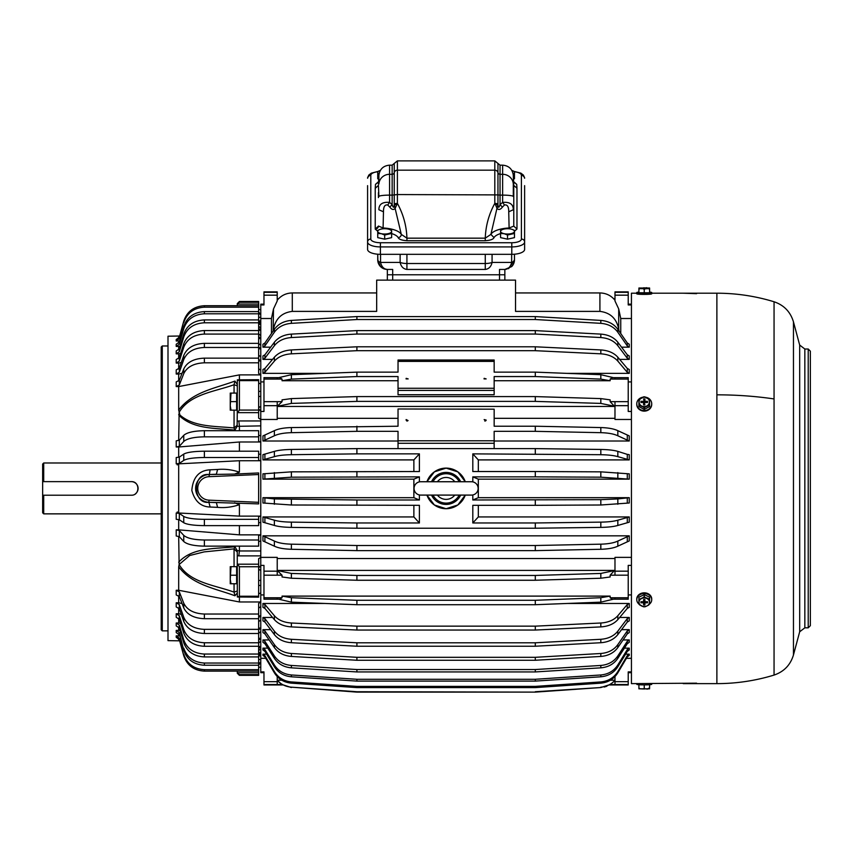 <?xml version="1.0" encoding="UTF-8"?>
<svg xmlns="http://www.w3.org/2000/svg" width="853" height="853" viewBox="0 0 853 853"><rect width="100%" height="100%" fill="white"/><g stroke="black" fill="none" stroke-linecap="round" stroke-linejoin="round"><path stroke-width="1.28" d="M626.411 658.324L631.433 658.324M258.64 664.039L260.773 661.853L260.773 671.887L263.972 671.887L263.972 681.675L277.225 681.675L277.225 684.532L282.044 684.532L277.225 680.417C281.085 684.458 285.808 686.708 291.385 687.166L356.906 692.114L535.289 692.114L600.821 687.539L610.151 684.532L614.981 684.532L614.981 676.557M614.981 681.675L628.224 681.675L628.224 671.887L631.433 671.887M628.224 672.686L631.433 672.686M628.224 304.158L631.433 304.158M631.433 318.51L620.749 318.51L618.702 308.935L614.981 300.97L614.981 291.875L628.224 291.875L628.224 304.947L631.433 304.947M566.893 373.369L629.258 373.369L629.258 369.477L627.296 368.453L617.828 357.215C613.915 352.854 608.253 350.434 600.821 349.933L535.289 346.798L356.906 346.798L291.385 349.933C283.953 350.434 278.281 352.854 274.378 357.215L264.899 368.453L262.948 369.477L262.948 373.369L325.313 373.369M620.749 318.51L620.749 333.512M263.972 381.92L260.773 381.92L260.773 318.51L271.457 318.51L271.457 333.512M619.662 359.39L629.258 359.39L629.258 355.946L627.296 354.805L617.828 342.245C613.915 337.383 608.253 334.664 600.821 334.109L535.289 330.612L356.906 330.612L291.385 334.109C283.953 334.664 278.281 337.383 274.378 342.245L264.899 354.805L262.948 355.946L262.948 359.39L272.544 359.39M621.549 347.171L629.258 347.171L629.258 344.239L627.296 342.991L617.828 329.29C613.915 323.969 608.253 321.016 600.821 320.408L535.289 316.58L356.906 316.58L291.385 320.408C283.953 321.016 278.281 323.969 274.378 329.29L264.899 342.991L262.948 344.239L262.948 347.171L270.657 347.171M628.224 381.92L631.433 381.92M494.164 380.737L610.151 380.737L610.151 379.073L612.251 377.655L628.224 377.644L628.224 411.455L631.433 411.455M263.972 379.063L277.225 379.063L277.225 377.644L263.972 377.644L263.972 401.667L282.044 401.656L282.044 399.865L291.385 398.596L356.906 396.592L535.289 396.592L600.821 398.596L610.151 399.865L610.151 401.656L614.981 401.656L614.981 419.473L631.433 419.473M614.981 418.322L494.164 418.322L494.164 426.223L535.289 426.223L535.289 431.33L494.164 431.33L494.164 443.293L398.031 443.293L398.031 440.788L494.164 440.788M535.289 426.223L600.821 427.566C608.253 427.769 613.915 428.814 617.828 430.669L629.258 435.904L629.258 441.012L617.828 435.776C613.915 433.921 608.253 432.876 600.821 432.674L535.289 431.33M494.164 441.012L629.258 441.012M627.296 459.628L627.296 454.382L629.258 454.649L629.258 459.906L617.828 456.643C613.915 455.481 608.253 454.841 600.821 454.702L472.807 453.871L472.807 471.528L535.289 471.528L535.289 476.859L472.807 476.859L472.807 481.881M478.32 471.528L478.32 459.906L629.258 459.906M535.289 471.528L600.821 471.848L629.258 473.841L629.258 479.162L600.821 477.179L535.289 476.859M478.32 497.683L472.807 499.986L600.821 499.666L600.821 504.997L629.258 503.003L629.258 497.683L478.32 497.683L478.32 479.162L629.258 479.162M478.32 505.317L478.32 516.939L629.258 516.939L629.258 522.185L617.828 525.448C613.915 526.61 608.253 527.261 600.821 527.389L535.289 528.22L356.906 528.22L356.906 522.974L419.399 522.974L413.876 516.939L262.948 516.939L262.948 522.185L274.378 525.448C278.281 526.61 283.953 527.261 291.385 527.389L356.906 528.22M413.876 505.317L413.876 516.939M413.876 471.528L413.876 459.906L262.948 459.906L262.948 454.649L274.378 451.386C278.281 450.235 283.953 449.584 291.385 449.456L356.906 448.614L356.906 453.871L419.399 453.871L419.399 471.528L291.385 471.848L262.948 473.841L262.948 479.162L413.876 479.162L413.876 497.683L262.948 497.683L262.948 503.003L291.385 504.997L419.399 505.317L419.399 522.974M277.225 418.322L398.031 418.322L398.031 426.223L291.385 427.566C283.953 427.769 278.281 428.814 274.378 430.669L262.948 435.904L262.948 441.012L398.031 441.012M260.773 381.92L260.773 419.473L277.225 419.473L277.225 401.667M237.337 412.649L258.64 412.649L258.64 410.08L239.405 410.08L237.273 412.98L237.123 426.34L260.773 425.882L260.773 420.955L260.773 555.889L238.819 555.889L239.405 550.921L237.123 550.505L234.938 546.709L234.063 548.884L237.273 552.051L237.123 550.505M263.972 597.772L277.225 597.772L277.225 599.201L263.972 599.201L263.972 565.39L260.773 565.39L260.773 557.372L277.225 557.372L277.225 575.178L282.044 575.189L282.044 576.969L291.385 578.238L356.906 580.253L535.289 580.253L535.289 575.455L356.906 575.455L356.906 580.253M277.225 558.523L614.981 558.523M535.289 575.455L600.821 573.44L600.821 578.238L610.151 576.969L610.151 575.189L614.981 575.189L614.981 557.372L631.433 557.372M535.289 545.515L600.821 544.171L600.821 549.279C608.253 549.065 613.915 548.031 617.828 546.176L629.258 540.941L629.258 535.833L262.948 535.833L262.948 540.941L274.378 546.176C278.281 548.031 283.953 549.065 291.385 549.279L356.906 550.622L535.289 550.622L535.289 545.515L356.906 545.515L356.906 550.622M614.981 571.169L628.224 571.169L628.224 565.39L631.433 565.39M628.224 594.925L631.433 594.925M260.773 565.39L260.773 658.324L265.784 658.324M266.616 654.155L262.948 654.155L262.948 655.381L264.899 656.831L274.378 672.804C278.281 678.999 283.953 682.453 291.385 683.157L356.906 687.614L535.289 687.614L535.289 686.388L356.906 686.388L356.906 687.614M625.59 654.155L629.258 654.155L629.258 655.381L627.296 656.831L617.828 672.804C613.915 678.999 608.253 682.453 600.821 683.157L535.289 687.614M267.789 648.141L262.948 648.141L262.948 649.965L264.899 651.372L274.378 666.79C278.281 672.772 283.953 676.109 291.385 676.792L356.906 681.099L535.289 681.099L535.289 679.276L356.906 679.276L356.906 681.099M624.417 648.141L629.258 648.141L629.258 649.965L627.296 651.372L617.828 666.79C613.915 672.772 608.253 676.109 600.821 676.792L535.289 681.099M269.111 639.942L262.948 639.942L262.948 642.341L264.899 643.674L274.378 658.335C278.281 664.029 283.953 667.195 291.385 667.835L356.906 671.94L535.289 671.94L535.289 669.541L356.906 669.541L356.906 671.94M623.095 639.942L629.258 639.942L629.258 642.341L627.296 643.674L617.828 658.335C613.915 664.029 608.253 667.195 600.821 667.835L535.289 671.94M621.549 629.663L629.258 629.663L629.258 632.606L627.296 633.854L617.828 647.555C613.915 652.876 608.253 655.829 600.821 656.437L535.289 660.265L535.289 657.322L356.906 657.322L356.906 660.265L535.289 660.265M270.657 629.663L262.948 629.663L262.948 632.606L264.899 633.854L274.378 647.555C278.281 652.876 283.953 655.829 291.385 656.437L356.906 660.265M619.662 617.455L629.258 617.455L629.258 620.899L627.296 622.04L617.828 634.589C613.915 639.462 608.253 642.17 600.821 642.725L535.289 646.233L535.289 642.799L356.906 642.799L356.906 646.233L535.289 646.233M272.544 617.455L262.948 617.455L262.948 620.899L264.899 622.04L274.378 634.589C278.281 639.462 283.953 642.17 291.385 642.725L356.906 646.233M566.893 603.476L629.258 603.476L629.258 607.368L627.296 608.392L617.828 619.63C613.915 623.98 608.253 626.411 600.821 626.902L535.289 630.047L356.906 630.047L356.906 626.155L535.289 626.155L535.289 630.047M325.313 603.476L262.948 603.476L262.948 607.368L264.899 608.392L274.378 619.63C278.281 623.98 283.953 626.411 291.385 626.902L356.906 630.047M628.224 681.675L628.224 684.97L609.607 684.97M271.457 318.51L273.504 308.935L273.141 331.071M398.031 361.32L494.164 361.32L494.164 360.009L398.031 360.009L398.031 361.405L494.164 361.405L494.164 372.132L535.289 372.132L535.289 376.557L494.164 376.557L494.164 390.429L398.031 390.429L398.031 394.736L494.164 394.736L494.164 390.429M262.948 359.39L264.899 358.239L274.378 345.689C278.281 340.816 283.953 338.108 291.385 337.553L356.906 334.045L535.289 334.045L535.289 330.612M629.258 359.39L627.296 358.239L617.828 345.689C613.915 340.816 608.253 338.108 600.821 337.553L535.289 334.045M262.948 347.171L264.899 345.923L274.378 332.222C278.281 326.912 283.953 323.948 291.385 323.34L356.906 319.523L535.289 319.523L535.289 316.58M494.164 409.184L398.031 408.982L494.164 409.184L494.164 426.223M494.164 448.614L494.164 443.293M356.906 448.614L535.289 448.614L535.289 453.871M627.296 454.382L617.828 451.386C613.915 450.235 608.253 449.584 600.821 449.456L535.289 448.614M600.821 499.666L617.828 498.93L617.828 504.251M629.258 497.683L617.828 498.93M478.32 516.939L472.807 522.974L535.289 522.974L535.289 528.22M629.258 516.939L617.828 520.202C613.915 521.364 608.253 522.004 600.821 522.132L535.289 522.974M262.948 516.939L274.378 520.202L274.378 525.448M356.906 522.974L291.385 522.132C283.953 522.004 278.281 521.364 274.378 520.202M262.948 497.683L274.378 498.93L274.378 504.251M413.876 497.683L419.399 499.986L356.906 499.986L356.906 505.317M356.906 499.986L274.378 498.93M262.948 479.162L291.385 477.179L419.399 476.859L419.399 481.881M262.948 459.906L274.378 456.643C278.281 455.481 283.953 454.841 291.385 454.702L356.906 453.871M614.981 570.39L277.225 570.39M262.948 535.833L274.378 541.069L274.378 546.176M356.906 545.515L291.385 544.171C283.953 543.958 278.281 542.924 274.378 541.069M600.821 544.171C608.253 543.958 613.915 542.924 617.828 541.069L617.828 546.176M629.258 535.833L617.828 541.069M628.224 571.169L628.224 599.201L614.981 599.201L614.981 597.772L628.224 597.772M277.225 681.675L277.225 676.557M614.981 680.225L610.343 680.225M281.863 680.225L277.225 680.225M262.948 654.155L264.899 655.616L274.378 671.578L274.378 672.804M356.906 686.388L291.385 681.931C283.953 681.227 278.281 677.772 274.378 671.578M629.258 654.155L627.296 655.616L617.828 671.578C613.915 677.772 608.253 681.227 600.821 681.931L535.289 686.388M262.948 648.141L264.899 649.549L274.378 664.977L274.378 666.79M356.906 679.276L291.385 674.968C283.953 674.286 278.281 670.948 274.378 664.977M629.258 648.141L627.296 649.549L617.828 664.977C613.915 670.948 608.253 674.286 600.821 674.968L535.289 679.276M262.948 639.942L264.899 641.275L274.378 655.946L274.378 658.335M356.906 669.541L291.385 665.447C283.953 664.796 278.281 661.629 274.378 655.946M629.258 639.942L627.296 641.275L617.828 655.946C613.915 661.629 608.253 664.796 600.821 665.447L535.289 669.541M262.948 629.663L264.899 630.911L274.378 644.623L274.378 647.555M356.906 657.322L291.385 653.494C283.953 652.897 278.281 649.933 274.378 644.623M629.258 629.663L627.296 630.911L617.828 644.623C613.915 649.933 608.253 652.897 600.821 653.494L535.289 657.322M262.948 617.455L264.899 618.596L274.378 631.156L274.378 634.589M356.906 642.799L291.385 639.292C283.953 638.737 278.281 636.029 274.378 631.156M629.258 617.455L627.296 618.596L617.828 631.156C613.915 636.029 608.253 638.737 600.821 639.292L535.289 642.799M262.948 603.476L264.899 604.5L274.378 615.738L274.378 619.63M356.906 626.155L291.385 623.01C283.953 622.519 278.281 620.088 274.378 615.738M629.258 603.476L627.296 604.5L617.828 615.738C613.915 620.088 608.253 622.519 600.821 623.01L535.289 626.155M282.044 684.532L291.385 687.539M263.972 681.675L263.972 684.97L282.599 684.97M604.287 687.017L606.814 686.249M263.972 304.158L260.773 304.158L260.773 304.947L263.972 304.947L263.972 291.875L277.225 291.875L277.225 300.97L273.504 308.935M619.065 331.071L618.702 329.087C616.58 318.564 610.311 312.667 599.915 311.388L515.532 311.388L515.532 280.125L376.674 280.125L376.674 311.388L292.291 311.388C281.885 312.667 275.626 318.564 273.504 329.087M398.031 361.405L398.031 372.132L356.906 372.132L291.385 374.691L278.739 377.655M600.821 349.933L600.821 353.824C608.253 354.326 613.915 356.746 617.828 361.107L627.296 372.345L627.296 368.453M356.906 346.798L356.906 350.69L535.289 350.69L535.289 346.798M291.385 349.933L291.385 353.824L356.906 350.69M262.948 373.369L264.899 372.345L274.378 361.107C278.281 356.746 283.953 354.326 291.385 353.824M356.906 372.132L356.906 376.557L398.031 376.557L398.031 388.264L494.164 388.264M484.035 378.913L486.146 378.913L484.152 378.337L484.035 378.913L484.152 378.337M406.177 378.337L406.049 378.913L408.171 378.913L406.177 378.337L406.049 378.913M260.773 411.455L263.972 411.455L263.972 405.676L277.225 405.676M356.906 330.612L356.906 334.045M600.821 320.408L600.821 323.34C608.253 323.948 613.915 326.912 617.828 332.222L627.296 345.923L627.296 342.991M356.906 316.58L356.906 319.523M277.225 379.063L282.044 379.073L282.044 380.737L398.031 380.737M600.821 398.596L600.821 403.405L614.981 406.369L613.904 405.751L614.981 405.751M600.821 403.405L535.289 401.39L535.289 396.592M291.385 398.596L291.385 403.405L356.906 401.39L535.289 401.39M291.385 403.405L277.225 406.369L282.044 401.656M614.981 406.454L277.225 406.454M610.151 401.656L613.904 405.751M398.031 409.184L398.031 426.223M356.906 426.223L356.906 431.33L398.031 431.33L398.031 440.788M406.177 419.569L408.054 420.54L406.049 420.06M486.029 420.54L484.152 419.569L486.157 420.06M356.906 471.528L356.906 476.859M419.399 494.964L419.399 499.986M535.289 499.986L535.289 505.317L472.807 505.317L472.807 522.974M472.807 494.964L472.807 499.986M465.269 481.742L457.858 471.88L446.098 468.126L434.348 471.88L426.937 481.742A20.291 20.291 0 0 1 465.269 481.742M426.937 495.092L434.348 504.965L446.098 508.719L457.858 504.965L465.269 495.092A20.291 20.291 0 0 1 426.937 495.092M291.385 427.566L291.385 432.674L356.906 431.33M262.948 441.012L274.378 435.776C278.281 433.921 283.953 432.876 291.385 432.674M263.972 401.667L263.972 405.676M260.773 594.925L263.972 594.925M282.044 575.189L277.225 570.497L291.385 573.44L356.906 575.455M600.821 573.44L614.981 570.476L613.904 571.083L614.981 571.083M282.044 596.108L610.151 596.108L600.821 597.718L535.289 600.288L356.906 600.288L291.385 597.718L282.044 596.108L282.044 597.761L279.955 599.19L277.225 599.19M610.151 596.108L610.151 597.761L612.251 599.19L614.981 599.19M600.821 597.718L600.821 602.154L613.467 599.19M600.821 602.154L535.289 604.713L535.289 600.288M291.385 597.718L291.385 602.154L356.906 604.713L535.289 604.713M291.385 602.154L278.739 599.19M260.773 671.887L260.773 672.686L263.972 672.686M291.385 687.166L356.906 691.74L535.289 692.114M600.821 687.539L535.289 691.74M600.821 687.166C606.398 686.708 611.121 684.458 614.981 680.417L613.904 681.504L614.981 681.504M380.555 254.322L380.555 262.436A9.618 3.679 0 0 1 377.74 259.834A9.618 9.618 0 0 0 377.89 261.562L377.74 254.215L377.74 259.834L380.513 266.584L383.765 268.748L387.347 269.441L387.347 274.783L499.506 274.783L387.347 274.783L387.347 280.125M504.848 280.125L504.848 274.783L499.506 274.783L504.848 274.783L504.848 269.441C508.313 269.153 510.574 266.818 511.651 262.436L492.074 262.436C491.125 266.626 488.865 268.962 485.272 269.441L406.924 269.441C403.341 268.962 401.07 266.626 400.132 262.436A9.618 3.679 -0 0 0 406.924 263.513L406.924 269.441M291.385 374.691L291.385 379.116L356.906 376.557M613.467 377.655L600.821 374.691L600.821 379.116L610.151 380.737M600.821 379.116L535.289 376.557M291.385 379.116L282.044 380.737M398.031 388.264L398.031 390.429M406.753 421.009A1.066 1.002 180 0 1 407.467 421.009M484.728 421.009A1.066 1.002 180 0 1 485.453 421.009M610.151 575.189L613.904 571.083M356.906 600.288L356.906 604.713M600.821 578.238L535.289 580.253M356.906 396.592L356.906 401.39M600.821 374.691L535.289 372.132M610.151 684.532L613.904 681.504M600.821 549.279L535.289 550.622M600.821 504.997L535.289 505.317M398.031 448.614L398.031 443.293M600.821 323.34L535.289 319.523M282.044 379.073L279.955 377.655L277.225 377.655M600.821 353.824L535.289 350.69M277.225 298.817L278.451 298.817M613.744 298.817L614.981 298.817M413.876 459.906L419.399 453.871M413.876 479.162L419.399 476.859M478.32 479.162L472.807 476.859M478.32 459.906L472.807 453.871M614.981 377.644L614.981 379.063L628.224 379.063M629.258 347.171L627.296 345.923M260.773 304.947L260.773 320.899L258.64 320.899M629.258 373.369L627.296 372.345M237.337 304.084L258.64 304.084L258.64 302.271L239.405 302.271L237.337 304.084L237.273 305.726M237.273 304.606L237.273 303.625L239.405 301.493L239.405 302.271M258.64 312.795L260.773 314.992L258.64 311.921M258.64 304.084L258.64 305.726L204.379 305.726C193.93 306.344 187.052 311.484 183.747 321.144L179.322 338.684L183.747 321.144L179.652 336.007L167.998 336.21L167.998 640.635L179.652 640.838L183.747 655.701L179.322 638.161L183.747 655.701C187.052 665.361 193.93 670.501 204.379 671.119L204.379 669.658C193.93 669.04 187.052 663.901 183.747 654.24M258.64 302.271L258.64 301.493L239.405 301.493M178.682 440.532L179.13 412.308C189.91 393.894 215.702 391.538 234.063 384.714L237.273 385.865M178.682 386.58L239.405 374.883L260.773 374.883L258.64 373.422L258.64 362.813L204.379 362.813C193.93 363.25 187.052 366.865 183.747 373.657L179.322 384.959L176.219 386.58L178.682 386.58L178.682 410.016L179.898 415.006C193.908 427.31 215.702 426.031 234.063 427.961L237.273 425.167M178.682 381.12L178.682 374.041L176.219 374.041L179.322 372.228L183.747 359.593C187.052 352.001 193.93 347.96 204.379 347.48L204.379 343.354C193.93 343.834 187.052 347.875 183.747 355.466L183.747 359.593M178.682 369.04L178.682 363.079L176.219 363.079L179.322 361.096L183.747 347.299C187.052 339.014 193.93 334.6 204.379 334.077L204.379 330.548C193.93 331.081 187.052 335.485 183.747 343.78L183.747 347.299M178.682 358.591L178.682 353.835L176.219 353.835L179.322 351.713L183.747 336.956C187.052 328.074 193.93 323.362 204.379 322.797L204.379 319.918C193.93 320.483 187.052 325.206 183.747 334.077L183.747 336.956M178.682 349.933L178.682 346.435L176.219 346.435L179.322 344.207L183.747 328.682C187.052 319.353 193.93 314.384 204.379 313.787L204.379 311.612C193.93 312.198 187.052 317.167 183.747 326.496L183.747 328.682M178.682 343.173L178.682 340.987L176.219 340.987L179.322 338.684M178.682 338.406L178.682 336.231M178.703 640.624L179.652 640.838L178.682 640.614L178.682 638.439M178.682 633.672L178.682 635.848L176.219 635.848L179.322 638.161M178.682 626.912L178.682 630.41L176.219 630.41L179.322 632.638L183.747 650.349L179.322 632.638M178.682 618.254L178.682 623.01L176.219 623.01L179.322 625.132L183.747 639.889L183.747 642.767L179.322 628.011L179.322 625.132M178.682 607.805L178.682 613.765L176.219 613.765L179.322 615.749L183.747 629.535L183.747 633.065L179.322 619.278L179.322 615.749M178.682 595.725L178.682 602.794L176.219 602.794L179.322 604.617L183.747 617.252L183.747 621.379L179.322 608.743L179.322 604.617M234.063 583.761L234.063 592.131L234.938 595.778C215.937 588.613 192.607 585.222 178.682 566.829L178.682 590.265L176.219 590.265L179.322 591.886L183.747 603.188L183.747 607.858L179.322 596.556L179.322 591.886M178.682 566.829L179.13 564.526L189.654 555.527L204.091 551.902L234.063 548.884L234.063 566.669M178.682 536.313L179.13 564.526C189.92 582.951 215.702 585.307 234.063 592.131L237.273 590.969M178.682 519.52L178.682 529.852L176.219 529.852L179.322 530.545L183.747 535.375L183.747 541.506L179.322 536.676L179.322 530.545M178.682 463.84L239.405 460.727L260.773 460.727L258.64 460.332L258.64 457.507L204.379 457.507C193.93 457.624 187.052 458.583 183.747 460.396L179.322 463.403L176.219 463.84L178.682 463.84L178.682 513.005L176.219 513.005L179.322 513.431L183.747 516.449L183.747 522.75L179.322 519.733L179.322 513.431M178.682 457.325L178.682 446.993L176.219 446.993L179.322 446.3L183.747 441.47C187.052 438.57 193.93 437.024 204.379 436.843L204.379 430.712C193.93 430.893 187.052 432.439 183.747 435.339L183.747 441.47M179.898 415.006L179.034 415.4L178.682 414.633M176.219 386.58L176.219 381.909L179.322 380.278L183.747 368.986L183.747 373.657M176.219 374.041L176.219 369.914L179.322 368.101L183.747 355.466M176.219 363.079L176.219 359.55L179.322 357.567L183.747 343.78M176.219 353.835L176.219 350.956L179.322 348.834L183.747 334.077M176.219 346.435L176.219 344.249L179.322 342.021L183.747 326.496M176.219 340.987L176.219 339.526L179.322 337.212M176.219 635.848L176.219 637.319L179.322 639.622M176.219 630.41L176.219 632.585L179.322 634.824M176.219 623.01L176.219 625.889L179.322 628.011M176.219 613.765L176.219 617.295L179.322 619.278M176.219 602.794L176.219 606.931L179.322 608.743M176.219 590.265L176.219 594.936L179.322 596.556M176.219 529.852L176.219 535.983L179.322 536.676M176.219 513.005L176.219 519.306L179.322 519.733M176.219 463.84L176.219 457.539L179.322 457.101L183.747 454.095L183.747 460.396M176.219 446.993L176.219 440.862L179.322 440.169L183.747 435.339M237.273 384.447L234.938 381.067L234.063 384.714L234.063 393.084M237.273 592.398L237.273 593.208M237.123 593.187L234.938 595.778M258.64 596.993L258.64 566.755L239.405 566.755L237.273 563.865L237.273 551.678M237.273 421.233L238.819 420.955L239.405 425.882M234.063 410.176L234.063 427.961L234.938 430.136L237.123 426.34M179.034 415.4C193.546 429.549 216.001 427.971 234.938 430.136M237.273 412.98L237.337 379.852L239.405 380.609L239.405 410.08M239.405 674.574L239.405 675.352L258.64 675.352L258.64 674.574L239.405 674.574L237.337 672.761L237.273 671.119M237.337 672.761L258.64 672.761L258.64 671.119L204.379 671.119M258.64 655.946L260.773 655.946L260.773 659.55L258.64 659.55M258.64 593.752L260.773 592.942M258.64 596.236L239.405 596.236L237.337 596.993L237.273 563.865M239.405 550.963L260.773 550.963L260.773 557.34L258.64 558.715L258.64 564.196L237.337 564.196M258.64 412.649L258.64 418.13L260.773 419.505L260.773 420.955L238.819 420.955M258.64 410.08L258.64 379.702L237.337 379.852M258.64 585.414L260.773 585.489M258.64 408.918L260.773 411.221M259.696 406.838L258.672 408.043M258.64 664.913L260.773 662.696L260.773 659.55M258.64 567.927L260.773 565.624M259.696 569.996L258.64 568.855M258.64 391.431L260.773 391.346M258.64 383.093L260.773 383.903M161.217 629.791L161.217 347.043L162.283 345.977L162.283 630.857L161.217 629.791M258.64 674.574L258.64 672.761M258.64 566.755L258.64 564.196M258.64 597.143L237.337 596.993M239.405 675.352L237.273 673.22L237.273 672.239M178.682 446.993L239.405 441.993L260.773 441.993L258.64 441.374L258.64 436.843L204.379 436.843M258.64 436.843L258.64 430.712L204.379 430.712M258.64 457.507L258.64 451.205L204.379 451.205C193.93 451.322 187.052 452.282 183.747 454.095M183.747 522.75C187.052 524.552 193.93 525.512 204.379 525.629L258.64 525.629L258.64 519.328L204.379 519.328C193.93 519.21 187.052 518.251 183.747 516.449M239.405 525.629L239.405 534.852L260.773 534.852L258.64 535.471L258.64 546.133L204.379 546.133C193.93 545.941 187.052 544.406 183.747 541.506M258.64 540.002L204.379 540.002C193.93 539.821 187.052 538.275 183.747 535.375M178.682 590.265L239.405 601.962L260.773 601.962L258.64 603.423L258.64 618.702L204.379 618.702C193.93 618.265 187.052 614.65 183.747 607.858M258.64 614.032L204.379 614.032C193.93 613.595 187.052 609.98 183.747 603.188M258.64 618.702L258.64 633.491L204.379 633.491C193.93 633.011 187.052 628.97 183.747 621.379M258.64 629.365L204.379 629.365C193.93 628.885 187.052 624.844 183.747 617.252M258.64 633.491L258.64 646.286L204.379 646.286C193.93 645.764 187.052 641.349 183.747 633.065M258.64 642.767L204.379 642.767C193.93 642.234 187.052 637.831 183.747 629.535M183.747 642.767C187.052 651.639 193.93 656.352 204.379 656.917L258.64 656.917L258.64 654.048L204.379 654.048C193.93 653.483 187.052 648.76 183.747 639.889M183.747 650.349C187.052 659.678 193.93 664.636 204.379 665.233L258.64 665.233L258.64 663.048L204.379 663.048C193.93 662.45 187.052 657.492 183.747 648.163M258.64 671.119L258.64 669.658L204.379 669.658M258.64 362.813L258.64 307.187L204.379 307.187C193.93 307.805 187.052 312.944 183.747 322.605M258.64 307.187L258.64 305.726M258.64 311.612L204.379 311.612M258.64 313.787L204.379 313.787M258.64 319.918L204.379 319.918M258.64 322.797L204.379 322.797M258.64 330.548L204.379 330.548M258.64 334.077L204.379 334.077M258.64 347.48L204.379 347.48M258.64 343.354L204.379 343.354M258.64 358.143L204.379 358.143C193.93 358.569 187.052 362.184 183.747 368.986M178.682 562.212C192.597 546.954 215.937 549.055 234.938 546.709M178.682 410.016C192.597 391.623 215.937 388.222 234.938 381.067M258.64 488.417L258.64 502.31L208.996 500.157A11.75 11.75 0 0 1 197.747 488.417A11.75 11.75 0 0 1 208.996 476.678L258.64 474.535L258.64 488.417M258.64 503.899L258.64 502.31L258.64 503.899L208.9 502.3C192.341 504.454 192.341 472.391 208.9 474.545A13.883 13.883 0 0 0 195.614 488.417A13.883 13.883 0 0 0 208.9 502.3L210.115 507.034C200.807 506.746 194.719 501.201 191.829 490.4C192.981 477.243 199.08 470.376 210.115 469.811L217.59 469.481C224.904 468.798 232.176 469.694 239.405 472.178L234.618 474.076L258.64 472.946L258.64 474.535L258.64 472.946M234.618 502.758L239.405 504.667C232.176 507.14 224.904 508.047 217.59 507.354L216.374 502.62L208.9 502.3L208.996 500.157M217.59 469.481L216.374 474.225L208.9 474.545L234.618 474.076M208.996 476.678L210.115 469.811M217.59 507.354L210.115 507.034M258.64 522.814L260.773 522.42M258.64 519.328L258.64 516.513L260.773 516.118L239.405 516.118L178.682 513.005M178.682 529.852L239.405 534.852M239.405 460.727L239.405 472.178M239.405 504.667L239.405 516.118M258.64 541.602L260.773 540.973M239.405 550.921L239.405 546.133M258.64 608.093L260.773 606.632M239.405 601.962L239.405 597.143M178.682 602.794L182.041 603.519M258.64 621.645L260.773 620.003M258.64 617.519L260.773 615.877L258.64 615.877M178.682 613.765L181.294 614.384M258.64 633.352L260.773 631.572M258.64 629.823L260.773 628.043L258.64 628.043M178.682 623.01L180.676 623.511M258.64 643.077L260.773 641.168M258.64 640.198L260.773 638.289L258.64 638.289M258.64 646.286L258.64 654.048M178.682 630.41L180.154 630.793M258.64 650.668L260.773 648.664M258.64 648.483L260.773 646.478L258.64 646.478M258.64 656.917L258.64 663.048M178.682 635.848L179.695 636.125M258.64 656.032L260.773 653.952M258.64 654.571L260.773 652.492L258.64 652.492M258.64 665.233L258.64 669.658M178.682 340.987L179.695 340.72M258.64 324.353L260.773 324.353L258.64 322.274M258.64 320.803L260.773 322.882M178.682 346.435L180.154 346.051M258.64 330.367L260.773 330.367L258.64 328.352M258.64 326.177L260.773 328.181M178.682 353.835L180.676 353.334M258.64 338.556L260.773 338.556L258.64 336.647M258.64 333.768L260.773 335.677M178.682 363.079L181.294 362.461M258.64 348.802L260.773 348.802L258.64 347.011M258.64 343.492L260.773 345.273M178.682 374.041L182.041 373.315M258.64 360.968L260.773 360.968L258.64 359.326M258.64 355.2L260.773 356.842M258.64 368.741L260.773 370.213M239.405 379.702L239.405 374.883M258.64 435.243L260.773 435.862M239.405 430.712L239.405 425.924M239.405 441.993L239.405 451.205M258.64 454.031L260.773 454.425M135.318 493.898A6.781 6.781 0 0 0 131.309 481.636C140.063 481.22 140.063 495.625 131.309 495.209L42.65 495.209L42.65 481.636L131.309 481.636M42.65 481.636L43.716 481.636L43.716 462.987L42.65 464.053L42.65 481.636M42.65 495.209L43.716 495.209L43.716 513.858L42.65 512.792L42.65 495.209M810.35 483.075L810.35 484.835M808.217 349.026L808.217 627.819L810.35 625.686L810.35 351.159L808.217 349.026L804.837 349.026L799.677 345.06L793.461 321.88L793.461 654.965L799.677 631.774L799.677 345.06M810.35 380.502L810.35 390.088M810.35 396.496L810.35 416.115M810.35 422.523L810.35 476.667M696.592 683.178L631.433 683.626L631.433 293.208L636.775 293.208M696.592 293.667L683.232 293.208L716.883 293.208L716.883 683.626A195.209 195.209 0 0 0 774.055 675.075L774.055 398.937A195.209 93.585 180 0 0 716.883 394.832M683.232 683.626L716.883 683.626M380.523 266.594A9.618 9.618 0 0 1 377.89 261.562L380.289 266.349L385.332 269.228A9.618 9.618 0 0 1 380.96 267.01M514.466 254.215L514.466 259.834L514.466 254.215M485.272 254.322L485.272 269.441M400.132 254.322L400.132 262.436L380.555 262.436C381.622 266.818 383.893 269.153 387.347 269.441L392.689 269.441L392.689 280.125M514.466 259.952L508.58 268.695M499.506 280.125L499.506 269.441L504.848 269.441L511.693 266.584L513.805 263.342L514.466 259.834A9.618 3.679 180 0 1 511.651 262.436L511.651 254.322M524.616 185.645L524.616 242.007A3.209 2.964 180 0 0 521.407 239.053L521.407 175.281A9.618 3.679 0 0 0 514.466 171.752M367.59 185.645L367.59 242.007A12.816 4.905 0 0 0 380.406 246.912L380.406 242.732L511.789 242.732L511.789 246.912A12.816 4.905 0 0 0 524.616 242.007L524.616 249.417A12.816 4.905 0 0 1 511.789 254.322L380.406 254.322L380.406 246.912L511.789 246.912L511.789 254.322M380.406 254.322A12.816 4.905 0 0 1 367.59 249.417L367.59 242.007A3.209 2.964 180 0 1 370.799 239.053A9.618 3.679 0 0 0 380.406 242.732M513.773 226.13L513.773 185.389L516.971 188.278L516.971 229.041L513.773 226.13L509.102 227.975L508.74 211.8C508.751 206.671 507.332 204.411 504.475 205.008L502.396 207.119L500.039 204.581L500.039 195.124L497.949 194.9L497.96 204.709C498.216 208.175 498.92 208.132 500.039 204.581L502.641 202.396L504.475 205.008M391.623 233.583A18.158 6.952 0 0 1 398.17 237.614A3.209 2.9 151.1 0 0 401.305 234.394L406.934 238.168L406.934 240.717L485.261 240.717L485.261 238.168L490.891 234.394L496.99 208.239C498.525 210.179 500.327 209.806 502.396 207.119M495.497 204.773L496.99 208.239L497.96 204.709L495.497 204.773L494.815 203.377L497.949 203.707M383.466 211.8C383.445 206.671 384.874 204.411 387.731 205.008L389.565 202.396C382.411 201.809 378.849 204.262 378.892 209.742L383.466 211.8L383.093 227.975A21.368 8.178 0 0 1 401.305 234.394L394.246 204.709L394.246 203.707L397.391 203.377L397.391 194.559L497.949 194.9L497.949 172.647A3.209 3.092 0 0 0 494.815 170.163L494.815 203.377C488.865 214.306 485.688 225.896 485.261 238.168L406.934 238.168C406.518 225.896 403.33 214.306 397.391 203.377L395.216 208.239C393.681 210.169 391.879 209.806 389.81 207.119L392.156 204.581C393.286 208.132 393.979 208.175 394.246 204.709L396.698 204.773M387.731 205.008L389.81 207.119M378.689 181.561L375.491 184.355L375.235 188.214L378.433 185.389L378.892 196.446A10.684 1.397 0 0 1 389.565 195.124L392.156 195.124L392.156 204.581L389.565 202.396L389.565 174.3L392.156 174.3L392.156 195.124L397.391 194.559L397.391 170.163L494.815 170.163L494.815 160.886L497.949 163.445L497.949 172.647A2.132 2.069 0 0 0 500.039 174.3L502.641 174.3L502.641 195.124A10.684 1.397 0 0 1 513.303 196.446L513.303 184.077A10.684 10.321 0 0 0 502.641 174.3L502.641 165.162C508.868 165.717 512.418 169.086 513.303 175.281L513.773 192.661M378.433 192.661L378.433 197.597M508.74 211.8L513.303 209.742C513.346 204.262 509.795 201.809 502.641 202.396L502.641 195.124L500.039 195.124L500.039 165.162L502.641 165.162M378.433 185.389L375.224 188.353L375.224 229.009A3.209 2.964 0 0 0 378.433 226.045L383.093 227.975L383.082 228.785M378.433 226.141L375.235 229.094L377.74 231.227M509.124 228.785L509.102 227.975A21.368 8.178 0 0 0 490.891 234.394L494.026 237.614C493.279 239.32 490.358 240.354 485.261 240.717M513.495 178.991L514.466 178.778L514.466 171.549L512.418 170.621M513.239 174.556L514.466 174.609M513.165 174.044A6.941 2.655 0 0 0 512.354 170.6A6.941 2.655 0 0 0 511.853 170.429M507.524 239.171L507.524 235.012L504.187 233.701A6.941 2.655 0 0 0 513.111 232.944A6.941 2.655 0 0 0 512.354 229.468A6.941 2.655 0 0 0 510.851 229.041A6.941 2.655 0 0 0 502.684 229.468A6.941 2.655 0 0 0 504.198 233.701L500.583 233.477L500.583 237.635L507.524 239.171L514.466 237.635L514.466 230.406L512.418 229.489M500.583 233.477L500.583 230.406L502.62 229.489M507.524 235.012L514.466 233.477M384.682 239.171L384.682 235.012L381.355 233.701A6.941 2.655 0 0 0 390.269 232.944A6.941 2.655 0 0 0 389.512 229.468A6.941 2.655 0 0 0 388.008 229.041A6.941 2.655 0 0 0 379.852 229.468A6.941 2.655 0 0 0 381.355 233.701L377.74 233.477L377.74 237.635L384.682 239.171L391.623 237.635L391.623 230.406L389.586 229.489M377.74 233.477L377.74 230.406L379.777 229.489M384.682 235.012L391.623 233.477M378.956 174.556L377.74 174.609L377.74 178.778L378.7 178.991M377.74 174.609L377.74 171.549L379.777 170.621M380.353 170.429A6.941 2.655 0 0 0 379.852 170.6A6.941 2.655 0 0 0 379.031 174.044M431.533 481.742A16.026 16.026 0 0 1 460.663 481.742M460.663 495.092A16.026 16.026 0 0 1 431.533 495.092M471.474 481.742L420.732 481.742A6.675 6.675 0 0 0 414.057 488.417A6.675 6.675 0 0 0 420.732 495.092L471.474 495.092A6.675 6.675 0 0 0 478.149 488.417A6.675 6.675 0 0 0 471.474 481.742M458.157 495.092L471.474 495.092M420.732 481.742L434.038 481.742M236.633 575.21L236.633 566.669L231.014 566.669L230.246 579.304L231.014 583.761L236.633 583.761L236.633 575.21L231.014 575.21M230.246 566.669L230.246 583.761M237.273 583.025L236.633 583.025M237.273 567.394L236.633 567.394M258.64 580.424L260.773 580.424M258.64 569.996L260.773 569.996M651.724 404.109A7.474 6.749 180 0 1 651.724 404.386A7.474 6.749 180 0 1 640.667 410.304A7.474 6.749 180 0 1 636.775 404.386A7.474 6.749 180 0 1 636.775 404.109M646.03 397.274A7.474 6.749 180 0 1 647.832 397.903A7.474 6.749 180 0 1 651.724 403.832A7.474 6.749 180 0 1 640.667 409.749A7.474 6.749 180 0 1 636.775 403.832A7.474 6.749 180 0 1 642.469 397.274M645.188 407.094A5.704 5.15 180 0 1 643.311 407.094L638.908 405.143L638.908 406.614L644.25 409.397L649.591 406.614L649.591 405.143L645.188 407.094L644.25 407.926L644.25 409.397M643.311 407.094L644.25 407.926M639.846 405.282A5.704 5.15 180 0 1 638.908 403.821L638.908 405.143M638.908 403.821L638.908 399.577L644.25 396.794L649.591 399.577L649.591 405.143M644.26 403.234L644.889 402.477L647.555 402.477L647.555 401.315L644.889 401.315L644.889 398.905L643.61 398.905L644.889 404.887L643.61 398.905M643.61 401.315L640.934 401.315L640.934 402.477L643.61 402.477L643.61 404.887L644.889 404.887M644.889 398.905L644.26 403.192L644.889 401.315M647.555 401.315L645.55 402.477M640.934 401.315L642.949 402.477M643.61 404.887L644.239 403.234M649.591 292.121A7.474 0.586 180 0 1 651.724 292.536L651.724 293.816A7.474 0.586 180 0 1 640.667 294.328A7.474 0.586 180 0 1 636.775 293.816L636.775 292.536A7.474 0.586 180 0 1 638.908 292.121M651.724 292.536A7.474 0.586 180 0 1 640.667 293.048A7.474 0.586 180 0 1 636.775 292.536M645.188 288.772L639.846 288.613L638.908 289.37L638.908 292.782L649.591 292.782L649.591 289.37L648.653 288.613L645.188 288.772L644.25 289.615L644.25 293.016M643.311 288.772L644.25 289.615M639.846 288.613L638.908 288.485L638.908 289.37M649.591 288.175L649.591 289.37M643.61 288.015L647.555 288.111L643.61 287.802M636.775 683.626L636.775 684.309A7.474 0.586 0 0 0 647.832 684.82A7.474 0.586 0 0 0 651.724 684.309L651.724 683.626M638.908 684.714L638.908 688.67L639.846 688.797L638.908 687.955M644.25 684.895L644.25 688.2L643.311 688.957L645.188 688.957L644.25 688.2M639.846 688.797L643.311 688.957M649.591 684.714L649.591 687.955L646.809 689.139L649.4 688.702M645.188 688.957L639.089 688.702M648.653 688.797L649.591 687.955M636.786 599.35A7.474 6.163 0 0 1 636.775 598.987A7.474 6.163 0 0 1 647.832 593.581A7.474 6.163 0 0 1 651.724 598.987A7.474 6.163 0 0 1 651.713 599.35M638.908 604.031A7.474 6.163 0 0 1 636.775 599.712A7.474 6.163 0 0 1 647.832 594.306A7.474 6.163 0 0 1 651.724 599.712A7.474 6.163 0 0 1 649.591 604.031M639.846 599.115L643.311 597.463A5.704 4.702 0 0 1 645.188 597.463L649.591 599.105L649.591 597.175L644.25 594.637L638.908 597.175L638.908 600.448A5.704 4.702 0 0 1 639.846 599.115L638.908 599.105M648.653 605.086L649.591 603.753A5.704 4.702 0 0 1 648.653 605.086L645.188 606.739A5.704 4.702 0 0 1 643.311 606.739L645.188 606.739M643.311 606.739L638.908 604.191L638.908 600.448M644.25 594.637L644.25 596.567L643.311 597.463M645.188 597.463L644.25 596.567M648.653 599.115A5.704 4.702 0 0 1 649.591 600.448L649.591 599.105M649.591 600.448L649.591 603.753M643.61 601.728L640.934 601.728L640.934 602.783L643.61 602.783L643.61 604.99L644.889 604.99L644.889 602.783L647.555 602.783L647.555 601.728L644.889 601.728L644.889 599.531L643.61 599.531L643.61 601.728L644.889 599.531M643.61 599.531L644.889 602.783M644.889 601.728L644.271 600.512M647.555 602.783L646.02 601.728M644.889 604.99L644.25 600.544L643.61 604.99M643.61 602.783L644.228 600.544M640.934 602.783L642.469 601.728M258.64 309.628L260.773 309.628M258.64 667.206L260.773 667.206M236.633 401.635L236.633 393.084L231.014 393.084L230.246 405.729L231.014 410.176L236.633 410.176L236.633 401.635L231.014 401.635M230.246 393.094L230.246 410.176M237.273 409.44L236.633 409.44M237.273 393.819L236.633 393.819M258.64 406.838L260.773 406.838M258.64 396.421L260.773 396.421M614.981 295.17L628.224 295.17M614.981 405.676L628.224 405.676M614.981 292.312L628.224 292.312M264.899 354.805L264.899 358.239M627.296 354.805L627.296 358.239M264.899 342.991L264.899 345.923M614.981 401.656L628.224 401.667M627.296 435.467L627.296 440.574M627.296 473.735L627.296 479.055M627.296 517.206L627.296 522.462M264.899 497.779L264.899 503.11M264.899 473.735L264.899 479.055M264.899 454.382L264.899 459.628M263.972 571.169L277.225 571.169M264.899 536.27L264.899 541.378M264.899 655.616L264.899 656.831M627.296 641.275L627.296 643.674M264.899 618.596L264.899 622.04M614.981 684.532L628.224 684.532M277.225 684.532L263.972 684.532M292.291 311.388L292.291 292.942C286.16 293.08 281.138 295.501 277.225 300.235M617.828 357.215L617.828 361.107M274.378 357.215L274.378 361.107M264.899 368.453L264.899 372.345M617.828 342.245L617.828 345.689M600.821 334.109L600.821 337.553M291.385 334.109L291.385 337.553M617.828 329.29L617.828 332.222M291.385 320.408L291.385 323.34M614.981 379.063L610.151 379.073M617.828 430.669L617.828 435.776M600.821 427.566L600.821 432.674M617.828 451.386L617.828 456.643M600.821 449.456L600.821 454.702M291.385 449.456L291.385 454.702M274.378 451.386L274.378 456.643M617.828 472.583L617.828 477.915M600.821 471.848L600.821 477.179M600.821 522.132L600.821 527.389M617.828 520.202L617.828 525.448M291.385 522.132L291.385 527.389M264.899 517.206L264.899 522.462M291.385 499.666L291.385 504.997M291.385 471.848L291.385 477.179M274.378 430.669L274.378 435.776M264.899 435.467L264.899 440.574M263.972 575.178L277.225 575.189M277.225 571.083L278.302 571.083M291.385 544.171L291.385 549.279M282.044 597.761L277.225 597.772M610.151 597.761L614.981 597.772M614.981 575.178L628.224 575.178M277.225 681.504L278.302 681.504M291.385 681.931L291.385 683.157M617.828 671.578L617.828 672.804M600.821 681.931L600.821 683.157M264.899 649.549L264.899 651.372M291.385 674.968L291.385 676.792M617.828 664.977L617.828 666.79M600.821 674.968L600.821 676.792M264.899 641.275L264.899 643.674M291.385 665.447L291.385 667.835M617.828 655.946L617.828 658.335M600.821 665.447L600.821 667.835M617.828 644.623L617.828 647.555M600.821 653.494L600.821 656.437M291.385 653.494L291.385 656.437M264.899 630.911L264.899 633.854M617.828 631.156L617.828 634.589M600.821 639.292L600.821 642.725M291.385 639.292L291.385 642.725M617.828 615.738L617.828 619.63M600.821 623.01L600.821 626.902M291.385 623.01L291.385 626.902M264.899 604.5L264.899 608.392M263.972 292.312L277.225 292.312M263.972 295.17L277.225 295.17M291.385 573.44L291.385 578.238M627.296 608.392L627.296 604.5M627.296 622.04L627.296 618.596M627.296 633.854L627.296 630.911M627.296 651.372L627.296 649.549M627.296 656.831L627.296 655.616M627.296 541.378L627.296 536.27M277.225 405.751L278.302 405.751M274.378 472.583L274.378 477.915M627.296 503.11L627.296 497.779M274.378 329.29L274.378 332.222M274.378 342.245L274.378 345.689M599.915 311.388L599.915 292.942L515.532 292.942M618.702 329.087L618.702 308.935M258.64 317.295L260.773 317.295M179.322 384.959L179.322 380.278M179.322 372.228L179.322 368.101M179.322 361.096L179.322 357.567M179.322 351.713L179.322 348.834M179.322 344.207L179.322 342.021M179.322 463.403L179.322 457.101M179.322 446.3L179.322 440.169M238.819 555.889L237.273 555.612M260.773 383.445L258.843 383.445M258.843 593.4L260.773 593.4M258.64 380.609L239.405 380.609M239.405 596.236L239.405 566.755M204.379 457.507L204.379 451.205M204.379 525.629L204.379 519.328M204.379 546.133L204.379 540.002M204.379 618.702L204.379 614.032M204.379 633.491L204.379 629.365M204.379 646.286L204.379 642.767M204.379 656.917L204.379 654.048M204.379 665.233L204.379 663.048M204.379 307.187L204.379 305.726M204.379 362.813L204.379 358.143M179.386 513.037A10.684 1.855 180 0 1 177.243 511.917M179.386 463.797A10.684 1.855 180 0 0 177.243 464.917M808.217 627.819L804.837 627.819L804.837 349.026M774.055 398.937L774.055 301.77A195.209 195.209 0 0 0 716.883 293.208M492.074 254.322L492.074 262.436A9.618 3.679 -0 0 1 485.272 263.513L406.924 263.513L406.924 254.322M521.375 174.982A12.816 4.905 0 0 1 524.616 178.245A3.209 2.964 180 0 0 521.407 175.281M370.831 174.982A12.816 4.905 0 0 0 367.59 178.245A3.209 2.964 0 0 1 370.799 175.281L370.799 239.053M377.74 171.752A9.618 3.679 0 0 0 370.799 175.281M511.789 242.732A9.618 3.679 0 0 0 521.407 239.053M394.246 163.445L392.156 165.162L392.156 174.3A2.132 2.069 0 0 0 394.246 172.647L394.246 163.445L397.391 160.886L397.391 170.163A3.209 3.092 0 0 0 394.246 172.647L394.246 203.707M389.565 165.162L389.565 174.3A10.684 10.321 0 0 0 378.892 184.077L378.892 175.281C379.777 169.086 383.338 165.717 389.565 165.162L392.156 165.162M513.517 181.561L516.715 184.355L516.971 188.278M513.655 181.934L516.715 184.355M375.491 184.355L378.551 181.934M398.17 237.614C398.927 239.32 401.848 240.354 406.934 240.717M500.583 233.583A18.158 6.952 0 0 0 494.026 237.614M516.971 229.041L514.466 231.227M459.191 495.092A14.693 14.693 0 0 1 433.015 495.092M433.015 481.742A14.693 14.693 0 0 1 459.191 481.742M437.408 481.742A10.961 10.961 0 0 1 454.788 481.742M454.788 495.092A10.961 10.961 0 0 1 437.408 495.092M638.908 400.206A5.704 5.15 180 0 1 639.846 398.746M643.311 396.933A5.704 5.15 180 0 1 645.188 396.933M641.733 406.049A5.246 4.734 180 0 1 646.766 397.743A5.246 4.734 180 0 1 641.733 406.049M649.591 403.821A5.704 5.15 180 0 1 648.653 405.282M648.653 398.746A5.704 5.15 180 0 1 649.591 400.206M641.733 288.421L646.766 287.706L641.733 288.421M649.591 288.485L648.653 288.613M639.846 605.086A5.704 4.702 0 0 1 638.908 603.753M641.733 606.046A5.246 4.318 0 0 1 639.643 600.181A5.246 4.318 0 0 1 646.766 598.465A5.246 4.318 0 0 1 648.845 604.329A5.246 4.318 0 0 1 641.733 606.046M376.674 292.942L292.291 292.942M599.915 292.942C606.046 293.08 611.068 295.501 614.981 300.235M167.998 630.857L162.283 630.857M167.998 345.977L162.283 345.977M161.217 513.858L43.716 513.858M161.217 462.987L43.716 462.987M804.837 627.819L799.677 631.774M774.055 675.075C783.982 671.706 790.443 664.999 793.461 654.965M774.055 301.77C783.982 305.139 790.443 311.846 793.461 321.88M683.232 293.208L651.724 293.208M380.513 266.584A9.618 9.618 0 0 0 387.347 269.441M511.693 266.584A9.618 9.618 0 0 0 514.466 259.834M524.616 178.245L523.497 175.174L520.927 173.17L514.327 171.474M377.868 171.474L371.29 173.159L368.709 175.164L367.59 178.245M500.039 165.162L497.949 163.445M397.391 160.886L494.815 160.886M513.773 184.163L513.303 175.281M378.433 184.163L378.892 175.281M513.709 182.467L513.517 181.614M378.689 181.614L378.487 182.467M651.724 403.832L651.724 404.386M636.775 403.832L636.775 404.386M638.908 288.015L649.591 288.015M638.908 688.819L649.591 688.819M651.724 599.712L651.724 598.987M636.775 599.712L636.775 598.987"/></g></svg>
